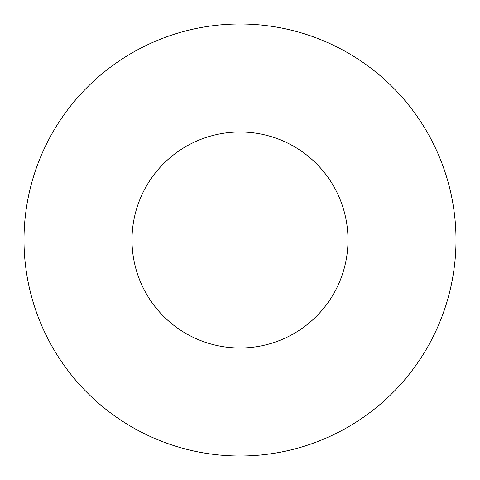<?xml version="1.0" encoding="UTF-8"?>
<svg xmlns="http://www.w3.org/2000/svg" width="480" height="480" viewBox="0 0 480 480"><rect width="100%" height="100%" fill="white"/><g stroke="black" fill="none" stroke-linecap="round" stroke-linejoin="round"><path stroke-width="0.72" d="M348 240A108 108 0 0 0 240 132A108 108 0 0 0 132 240A108 108 0 0 0 240 348A108 108 0 0 0 348 240M456 240A216 216 0 0 0 240 24A216 216 0 0 0 24 240A216 216 0 0 0 240 456A216 216 0 0 0 456 240"/></g></svg>
